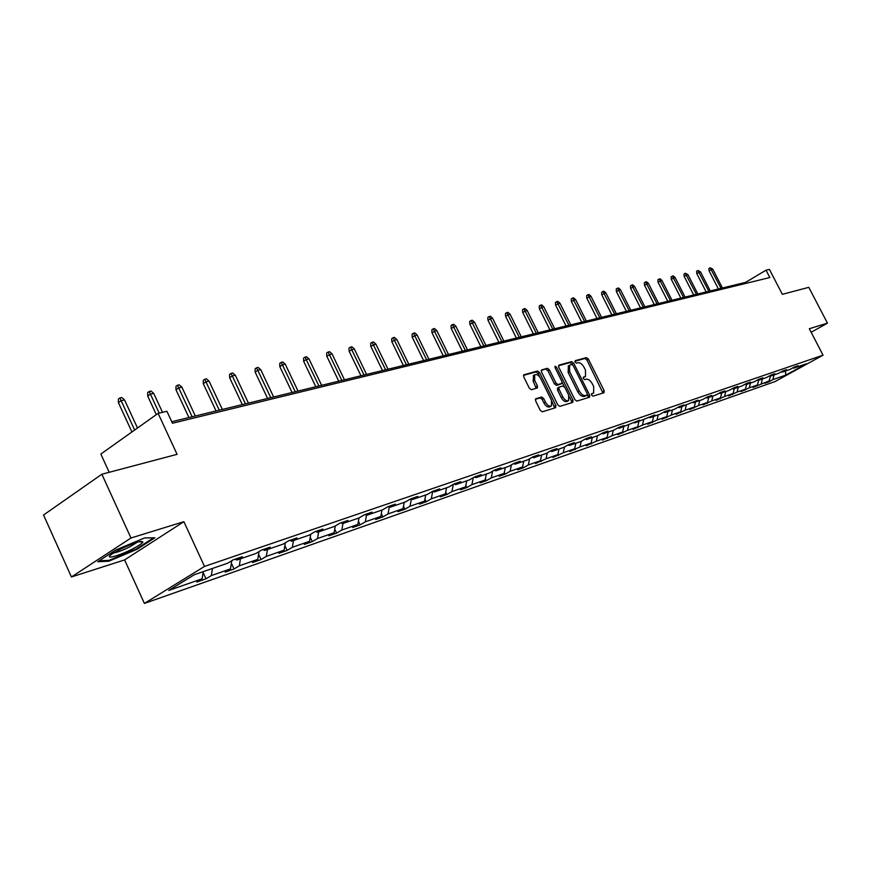 <?xml version="1.0" encoding="UTF-8"?>
<svg xmlns="http://www.w3.org/2000/svg" width="871" height="871" viewBox="0 0 871 871"><rect width="100%" height="100%" fill="white"/><g stroke="black" fill="none" stroke-linecap="round" stroke-linejoin="round"><path stroke-width="1.31" d="M591.594 395.129L592.955 396.153L603.995 392.734L604.147 390.654L588.35 359.059L586.433 357.6L575.252 360.659L575.132 362.107L576.493 363.142L577.952 362.739C580.173 362.51 582.231 364.078 584.147 367.442L585.464 370.088L585.486 376.446L583.352 377.197L583.352 378.591L584.713 379.625L586.161 379.201C588.371 378.939 590.429 380.496 592.345 383.871L593.674 386.528L593.663 392.973L591.605 393.714L591.594 395.129M811.162 332.287L827.45 323.141L808.8 287.332L782.343 294.322L769.42 269.389L766.045 270.184L745.587 282.378L171.75 421.727M71.433 576.972L124.607 559.911L183.879 521.685L130.966 538.006L71.433 576.972L43.55 515.011L101.863 474.238L177.085 454.346L158.108 413.366L100.851 454.052L109.191 472.3M130.966 538.006L101.863 474.238M535.85 398.7L535.611 400.9L540.249 410.295L542.317 411.798L555.654 407.672L555.861 405.494L539.541 372.527L537.505 371.013L523.765 374.835L523.754 376.893L529.328 388.183L531.397 389.707L537.407 387.933L537.418 385.875L534.663 380.3L534.685 374.835C536.71 373.953 538.735 375.205 540.739 378.591L551.506 400.322L551.419 405.919C549.416 406.724 547.424 405.461 545.464 402.141L543.667 398.493L541.62 396.991L535.556 398.874M158.108 413.366L166.916 411.297L172.458 423.252L769.855 277.533L766.045 270.184M183.879 521.685L204.511 566.433L823.041 355.183L774.94 381.607L144.401 603.418L204.511 566.433M827.45 323.141L809.322 328.737L823.041 355.183M574.882 399.647L576.852 401.117L589.613 397.154L589.623 395.118L573.662 363.109L571.714 361.639L558.964 365.134L558.757 367.224L574.882 399.647M572.802 402.38L559.835 406.387L557.821 404.895L541.512 371.982L541.512 369.968L547.38 368.302L549.394 369.816L555.959 383.044L557.963 384.547L561.839 383.382L561.849 381.346L555.034 367.638L555.034 366.234L556.58 367.214L572.987 400.235L572.802 402.38M194.353 574.697L227.679 563.21L233.178 559.857L242.334 556.711L236.836 560.053L255.9 553.488L261.376 550.167L270.184 547.14L264.719 550.45L283.086 544.114L288.53 540.837L297.033 537.919L291.589 541.185L309.303 535.088L314.725 531.833L322.923 529.024L317.512 532.257L334.606 526.367L339.995 523.155L347.91 520.433L342.532 523.634L359.037 517.951L364.394 514.772L372.037 512.137L366.68 515.305L382.63 509.818L387.954 506.672L395.347 504.135L390.023 507.26L405.44 501.946L410.742 498.843L417.873 496.383L412.593 499.486L427.509 494.347L432.767 491.266L439.681 488.892L434.422 491.963L448.859 486.987L454.085 483.938L460.77 481.641L455.555 484.679L469.534 479.867L474.728 476.851L481.206 474.619L476.023 477.624L489.567 472.964L494.717 469.981L500.999 467.825L495.849 470.797L508.98 466.268L514.097 463.318L520.183 461.227L515.066 464.167L527.804 459.79L532.889 456.861L538.79 454.836L533.716 457.743L546.063 453.497L551.114 450.601L556.841 448.63L551.8 451.516L563.787 447.378L568.796 444.526L574.359 442.61L569.362 445.462L581.001 441.455L585.976 438.614L591.376 436.763L586.412 439.583L597.713 435.685L602.656 432.887L607.904 431.08L602.972 433.878L613.968 430.089L618.867 427.313L623.974 425.56L619.074 428.325L639.586 420.192L634.73 422.936L654.785 414.966L649.962 417.688L660.076 414.204L664.867 411.504L669.57 409.893L664.78 412.582L674.622 409.185L679.391 406.517L683.953 404.95L679.206 407.606L697.965 400.127L693.251 402.761L702.592 399.549L707.285 396.926L711.618 395.434L706.936 398.047L716.038 394.911L720.687 392.32L724.922 390.872L720.273 393.452L729.136 390.393L733.763 387.824L737.879 386.408L733.273 388.978L741.918 385.995L746.501 383.447L750.519 382.064L745.946 384.612L754.384 381.705L758.935 379.179L762.854 377.829L758.314 380.344L766.534 377.513L771.053 375.009L774.885 373.703L770.367 376.185L778.402 373.419L782.887 370.948L786.622 369.663L782.147 372.135L789.986 369.435L794.439 366.974L798.086 365.722L793.644 368.172L806.35 363.784L785.784 375.096L772.893 379.593L768.538 381.988L764.825 383.294L769.191 380.888L753.056 387.41L757.454 384.982L749.321 387.824L741.003 391.623L745.434 389.174L737.106 392.081L728.668 395.946L733.121 393.474L724.585 396.457L716.016 400.366L720.502 397.873L711.749 400.932L703.049 404.906L707.568 402.391L698.596 405.527L689.745 409.555L694.307 407.018L685.107 410.23L676.114 414.335L680.708 411.765L671.258 415.064L662.123 419.223L666.74 416.643L657.05 420.018L647.763 424.253L652.412 421.64L642.46 425.113L633.01 429.414L637.703 426.779L627.479 430.339L617.866 434.705L622.591 432.049L612.084 435.718L602.307 440.149L607.065 437.471L596.265 441.238L586.314 445.745L591.104 443.034L579.999 446.91L569.863 451.505L574.686 448.761L563.276 452.746L552.954 457.427L557.81 454.662L546.052 458.756L535.545 463.514L540.434 460.715L528.338 464.94L523.427 467.76L517.624 469.785L522.546 466.965L510.09 471.309L505.136 474.151L499.159 476.241L504.124 473.389L491.288 477.874L486.301 480.738L480.15 482.893L485.136 480.019L471.897 484.635L466.889 487.531L460.541 489.752L465.56 486.845L451.918 491.614L446.867 494.543L440.323 496.829L445.375 493.89L431.297 498.811L426.213 501.761L419.463 504.135L424.547 501.163L410.012 506.236L404.906 509.219L397.927 511.669L403.044 508.675L388.02 513.912L382.881 516.928L375.673 519.454L380.823 516.427L365.308 521.838L360.137 524.886L352.69 527.488L357.861 524.44L341.824 530.036L336.62 533.117L328.922 535.807L334.126 532.725L317.523 538.518L312.297 541.62L304.327 544.408L309.564 541.294L292.373 547.293L287.125 550.428L278.872 553.325L284.131 550.167L266.33 556.384L261.05 559.552L252.503 562.546L257.783 559.367L239.34 565.802L234.038 569.003L225.164 572.105L230.477 568.894L211.348 575.568L206.024 578.812L196.824 582.024L202.148 578.78L168.702 590.451L194.353 574.697M212.415 568.48L211.348 575.568M231.73 560.739L230.477 568.894M235.137 559.193L236.836 560.053M240.418 558.823L239.34 565.802M259.014 551.593L257.783 559.367M263.031 549.601L264.719 550.45M267.43 549.514L266.33 556.384M285.34 542.764L284.131 550.167M289.912 540.358L291.589 541.185M293.494 540.532L292.373 547.293M310.751 534.217L309.564 541.294M315.846 531.452L317.512 532.257M318.655 531.865L317.523 538.518M335.291 525.953L334.126 532.725M340.877 522.85L342.532 523.634M342.956 523.482L341.824 530.036M359.004 517.951L357.861 524.44M365.047 514.543L366.68 515.305M366.484 515.218L365.308 521.838M381.977 510.036L380.823 516.427M388.412 506.519L390.023 507.26M389.293 506.922L388.02 513.912M404.198 502.382L403.044 508.675M410.992 498.756L412.593 499.486M411.362 498.92L410.012 506.236M425.712 494.968L424.547 501.163M432.833 491.244L434.422 491.963M432.713 491.298L431.297 498.811M446.551 487.782L445.375 493.89M454.009 483.993L455.555 484.679M453.301 484.396L451.918 491.614M466.736 480.825L465.56 486.845M474.521 476.97L476.023 477.624M473.269 477.7L471.897 484.635M486.312 474.085L485.136 480.019M494.401 470.166L495.849 470.797M492.616 471.2L491.288 477.874M505.3 467.542L504.124 473.389M513.661 463.568L515.066 464.167M511.386 464.874L510.09 471.309M523.732 461.184L522.546 466.965M532.355 457.166L533.716 457.743M529.612 458.745L528.338 464.94M541.62 455.021L540.434 460.715M550.483 450.96L551.8 451.516M547.304 452.778L546.052 458.756M558.997 449.033L557.81 454.662M568.077 444.929L569.362 445.462M564.495 446.975L563.276 452.746M575.873 443.219L574.686 448.761M585.17 439.082L586.412 439.583M581.197 441.336L579.999 446.91M592.291 437.558L591.104 443.034M601.774 433.388L602.972 433.878M597.452 435.783L596.265 441.238M608.252 432.06L607.065 437.471M617.909 427.857L619.074 428.325M613.271 430.328L612.084 435.718M623.778 426.714L622.591 432.049M633.598 422.479L634.73 422.936M628.666 425.026L627.479 430.339M638.889 421.499L637.703 426.779M648.862 417.253L649.962 417.688M643.647 419.866L642.46 425.113M653.598 416.436L652.412 421.64M663.713 412.157L664.78 412.582M658.226 414.836L657.05 420.018M667.926 411.493L666.74 416.643M678.161 407.203L679.206 407.606M672.434 409.936L671.258 415.064M681.884 406.681L680.708 411.765M692.238 402.369L693.251 402.761M686.283 405.167L685.107 410.23M695.483 401.999L694.307 407.018M705.946 397.677L706.936 398.047M699.772 400.518L698.596 405.527M708.744 397.426L707.568 402.391M719.315 393.093L720.273 393.452M712.924 395.989L711.749 400.932M721.678 392.973L720.502 397.873M732.337 388.618L733.273 388.978M725.75 391.569L724.585 396.457M734.286 388.629L733.121 393.474M745.032 384.263L745.946 384.612M738.27 387.257L737.106 392.081M746.599 384.383L745.434 389.174M757.422 380.017L758.314 380.344M750.486 383.044L749.321 387.824M758.619 380.246L757.454 384.982M769.507 375.869L770.367 376.185L769.191 380.888M762.408 378.939L761.243 383.654M781.298 371.819L782.147 372.135M774.047 374.922L772.893 379.593M785.784 375.096L785.402 371.013M124.607 559.911L144.401 603.418M746.088 283.336L745.587 282.378M792.817 367.867L793.644 368.172M203.215 571.648L202.148 578.78M768.244 381.411L768.538 381.988M756.551 385.483L756.855 386.082M744.585 389.642L744.901 390.262M732.326 393.91L732.653 394.552M719.773 398.287L720.099 398.94M706.893 402.761L707.241 403.436M693.697 407.356L694.045 408.053M680.164 412.07L680.523 412.789M666.271 416.904L666.642 417.645M652.02 421.858L652.401 422.631M637.387 426.953L637.779 427.737M622.362 432.179L622.765 432.996M606.924 437.547L607.337 438.396M591.05 443.067L591.485 443.938M574.708 448.674L575.187 449.643M557.865 454.379L558.42 455.511M540.532 460.236L541.174 461.543M522.687 466.257L523.427 467.76M504.309 472.452L505.136 474.151M485.376 478.832L486.301 480.738M465.843 485.387L466.889 487.531M445.712 492.137L446.867 494.543M424.939 499.094L426.213 501.761M403.48 506.269L404.906 509.219M381.324 513.65L382.881 516.928M358.427 521.272L360.137 524.886M334.747 529.133L336.62 533.117M310.239 537.244L312.297 541.62M284.871 545.616L287.125 550.428M258.589 554.272L261.05 559.552M231.348 563.21L234.038 569.003M203.095 572.454L206.024 578.812M136.997 549.329L154.864 537.788L144.575 537.94L115.68 550.047L97.759 561.751L108.799 561.196L136.997 549.329L136.703 548.686M591.376 394.171L593.445 393.093M585.236 376.599L583.124 377.687M602.972 393.05L586.902 359.941L584.974 358.471L574.904 361.247M572.552 364.72L570.244 362.521L558.463 365.755M588.426 397.546L587.392 394.487M587.043 395.086L587.163 393.616L573.14 365.482L571.779 364.448L569.59 365.178L569.623 371.536L579.237 390.861C581.186 394.28 583.276 395.848 585.508 395.554L587.043 395.086L585.726 395.859M568.425 365.885L568.142 372.429L569.623 371.536M585.562 395.957L584.027 396.436C581.784 396.719 579.694 395.151 577.756 391.743L568.142 372.429M541.218 370.491L547.38 368.302M560.434 384.198L556.482 385.428L554.479 383.937L547.913 370.708L545.899 369.206M562.154 382.315L564.288 386.615M569.264 396.621L571.496 401.106L572.987 400.235M562.786 396.806C564.713 400.072 566.651 401.324 568.6 400.551L568.654 395.042L564.898 387.486L562.906 386.005L559.04 387.17L559.03 389.217L562.786 396.806L561.294 397.699C563.221 400.954 565.159 402.206 567.108 401.433L568.393 400.671M558.953 387.247L557.549 388.063L557.538 390.11L559.03 389.217M561.294 397.699L557.538 390.11M571.779 402.696L571.496 401.106M551.191 406.049L549.917 406.811C547.903 407.617 545.921 406.354 543.961 403.033L542.165 399.397L540.118 397.895L535.327 399.31M533.498 375.553L533.172 381.215L534.663 380.3M536.209 388.324L533.172 381.215M539.944 377.263L538.049 373.441L536.013 371.928L523.46 375.368M554.642 407.987L552.062 401.727M108.429 560.38L108.799 561.196M709.07 270.794L708.907 268.529L710.17 267.756L712.728 269.095L709.07 270.794L718.401 288.976M710.17 267.756L721.057 288.334M712.728 269.095L722.44 287.996M696.756 273.538L696.604 271.24L697.878 270.467L700.48 271.817L696.756 273.538L706.185 291.948M697.878 270.467L708.863 291.295M700.48 271.817L710.279 290.947M684.16 276.347L684.007 274.027L685.281 273.244L687.927 274.615L684.16 276.347L693.686 294.975M685.281 273.244L696.375 294.322M687.927 274.615L697.834 293.973M132.446 548.98C138.304 545.975 141.788 543.7 142.909 542.176C142.115 540.14 134.482 542.546 120.013 549.394L112.588 553.629C102.462 560.227 117.912 556.525 132.446 548.98M113.687 552.922C117.433 552.312 122.855 550.276 129.942 546.781L137.368 542.187M153.536 537.81L136.453 548.85L109.125 560.347L99.163 560.837M671.258 279.232L671.106 276.88L672.39 276.085L673.229 275.9L675.079 277.468L671.258 279.232L680.872 298.089M672.39 276.085L683.583 297.436M675.079 277.468L685.074 297.065M658.041 282.182L657.888 279.798L659.184 279.003L660.044 278.807L661.906 280.397L658.041 282.182L667.752 301.279M659.184 279.003L670.485 300.615M661.906 280.397L672.009 300.245M644.496 285.209L644.344 282.792L645.651 281.986L646.522 281.79L648.416 283.402L644.496 285.209L654.306 304.545M645.651 281.986L657.05 303.87M648.416 283.402L658.618 303.5M630.604 288.301L630.462 285.862L631.769 285.046L632.673 284.85L634.589 286.472L630.604 288.301L640.523 307.888M631.769 285.046L643.288 307.213M634.589 286.472L644.899 306.832M616.363 291.48L616.222 289.009L617.539 288.181L618.464 287.985L620.402 289.629L616.363 291.48L626.38 311.328M617.539 288.181L629.167 310.642M620.402 289.629L630.822 310.25M601.752 294.746L601.621 292.242L602.95 291.404L603.886 291.197L605.857 292.863L601.752 294.746L611.878 314.845M602.95 291.404L614.686 314.159M605.857 292.863L616.385 313.756M586.771 298.089L586.629 295.552L587.969 294.703L588.938 294.496L590.93 296.184L586.771 298.089L597.005 318.459M587.969 294.703L599.836 317.773M590.93 296.184L601.567 317.349M571.387 301.518L571.245 298.949L572.595 298.1L573.597 297.882L575.6 299.591L571.387 301.518L581.73 322.172M572.595 298.1L584.583 321.475M575.6 299.591L586.357 321.04M555.589 305.046L555.458 302.444L556.809 301.573L557.832 301.355L559.879 303.086L555.589 305.046L566.041 325.972M556.809 301.573L568.915 325.275M559.879 303.086L570.745 324.839M539.367 308.672L539.236 306.026L540.597 305.155L541.653 304.926L543.711 306.679L539.367 308.672L549.928 329.891M540.597 305.155L552.824 329.184M543.711 306.679L554.707 328.726M522.698 312.395L522.567 309.706L523.939 308.824L525.028 308.584L527.118 310.37L522.698 312.395L533.379 333.909M523.939 308.824L536.296 333.201M527.118 310.37L538.224 332.733M505.561 316.217L505.441 313.495L506.813 312.602L507.935 312.362L510.047 314.17L505.561 316.217L516.361 338.046M506.813 312.602L519.301 337.327M510.047 314.17L521.283 336.848M487.945 320.147L487.825 317.392L489.208 316.489L490.351 316.238L492.496 318.067L487.945 320.147L498.865 342.292M489.208 316.489L501.816 341.574M492.496 318.067L503.863 341.073M469.817 324.197L469.698 321.399L471.091 320.484L472.278 320.223L474.455 322.085L469.817 324.197L480.857 346.658M471.091 320.484L483.841 345.939M474.455 322.085L485.942 345.428M451.167 328.356L451.047 325.514L452.452 324.589L453.671 324.328L455.871 326.222L451.167 328.356L462.338 351.165M452.452 324.589L465.332 350.436M455.871 326.222L467.498 349.913M431.962 332.646L431.853 329.761L433.268 328.824L434.509 328.552L436.752 330.468L431.962 332.646L443.263 355.793M433.268 328.824L446.279 355.063M436.752 330.468L448.5 354.519M412.179 337.066L412.07 334.126L413.496 333.19L414.781 332.907L417.057 334.856L412.179 337.066L423.611 360.561M413.496 333.19L426.648 359.832M417.057 334.856L428.946 359.266M391.798 341.617L391.7 338.634L393.126 337.676L394.454 337.382L396.751 339.363L391.798 341.617L403.36 365.482M393.126 337.676L406.419 364.742M396.751 339.363L408.782 364.165M370.785 346.299L370.687 343.272L372.124 342.314L373.496 342.009L375.826 344.012L370.785 346.299L382.489 370.556M372.124 342.314L385.57 369.805M375.826 344.012L388.009 369.217M349.108 351.144L349.021 348.062L350.469 347.083L351.873 346.778L354.247 348.814L349.108 351.144L360.964 375.782M350.469 347.083L364.056 375.031M354.247 348.814L366.571 374.421M326.745 356.13L326.669 353.005L328.117 352.015L329.576 351.699L331.982 353.768L326.745 356.13L338.743 381.171M328.117 352.015L341.857 380.42M331.982 353.768L344.459 379.789M303.663 361.291L303.587 358.112L305.046 357.099L306.548 356.772L308.987 358.885L306.287 359.483L303.663 361.291L315.803 386.746M305.046 357.099L318.938 385.984M308.987 358.885L321.617 385.33M279.809 366.615L279.743 363.381L281.213 362.358L282.759 362.02L285.242 364.165L282.454 364.786L279.809 366.615L292.101 392.505M281.213 362.358L295.258 391.732M285.242 364.165L298.024 391.068M255.159 372.113L255.105 368.825L256.575 367.791L258.175 367.442L260.701 369.62L257.816 370.262L255.159 372.113L267.604 398.45M256.575 367.791L270.783 397.677M260.701 369.62L273.646 396.98M229.672 377.796L229.617 374.454L231.098 373.409L232.764 373.049L235.322 375.259L232.339 375.924L229.672 377.796L242.28 404.601M231.098 373.409L245.47 403.828M235.322 375.259L248.431 403.11M203.302 383.686L203.259 380.279L204.739 379.223L206.46 378.841L209.073 381.106L205.981 381.792L203.302 383.686L216.062 410.97M204.739 379.223L219.274 410.187M209.073 381.106L222.345 409.446M175.996 389.783L175.964 386.31L177.455 385.243L179.23 384.851L181.887 387.149L178.686 387.856L175.996 389.783L188.931 417.557M177.455 385.243L192.153 416.774M181.887 387.149L195.333 416M147.722 396.098L147.7 392.56L149.191 391.482L151.031 391.068L153.732 393.409L150.411 394.149L147.722 396.098L156.301 414.65M149.191 391.482L159.197 413.115M153.732 393.409L162.496 412.331M118.402 402.642L118.391 399.038L119.893 397.938L121.798 397.514L124.542 399.898L121.102 400.66L118.402 402.642L131.913 431.983M119.893 397.938L134.635 430.045M124.542 399.898L137.498 428.02M591.681 394.084L593.151 393.213M583.45 377.589L584.92 376.718M584.974 358.471L586.433 357.6M586.902 359.941L588.35 359.059M602.678 391.515L604.147 390.654M570.244 362.521L571.714 361.639M572.193 364.002L573.662 363.109M588.143 395.989L589.623 395.118M577.756 391.743L579.237 390.861M584.027 396.436L585.508 395.554M547.913 370.708L549.394 369.816M554.479 383.937L555.959 383.044M556.482 385.428L557.963 384.547M560.162 384.361L561.653 383.469M555.23 368.03L556.58 367.214M540.118 397.895L541.62 396.991M542.165 399.397L543.667 398.493M543.961 403.033L545.464 402.141M535.926 386.778L537.418 385.875M536.013 371.928L537.505 371.013M538.049 373.441L539.541 372.527M554.359 406.376L555.861 405.494M585.671 395.902L587.108 395.064M568.121 366.07L569.59 365.178M560.358 384.263L561.751 383.436M557.549 388.063L559.04 387.17M533.194 375.749L534.685 374.835M138.979 541.74L142.909 542.176"/></g></svg>
